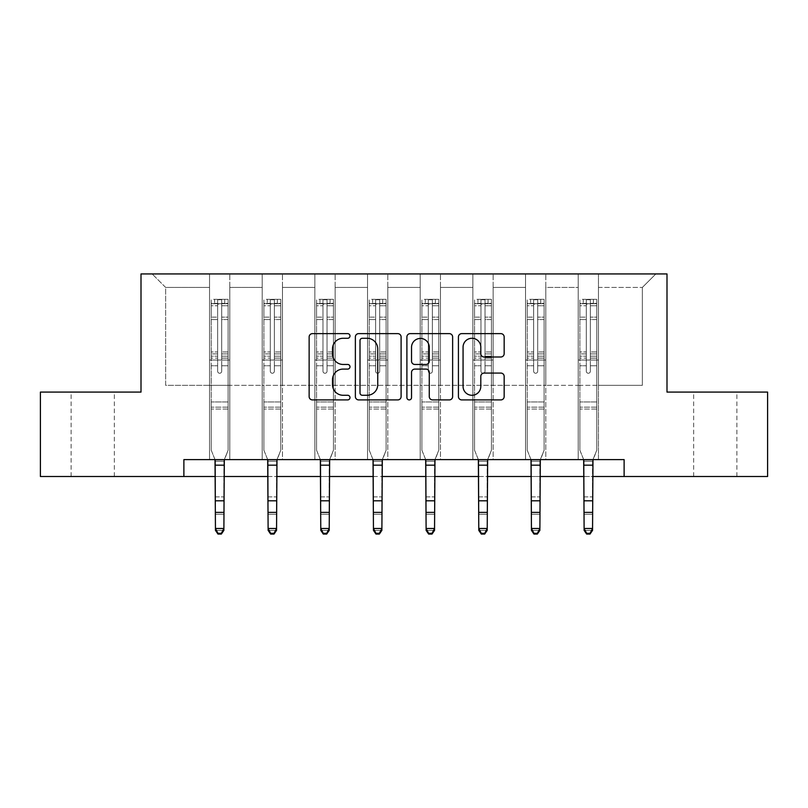 <?xml version="1.0" encoding="UTF-8"?>
<svg xmlns="http://www.w3.org/2000/svg" width="808" height="808" viewBox="0 0 808 808"><rect width="100%" height="100%" fill="white"/><g stroke="black" fill="none" stroke-linecap="round" stroke-linejoin="round"><path stroke-width="0.61" stroke-dasharray="4.04 3.03" d="M349.985 335.956A2.323 2.323 0 0 0 347.662 333.633L312.454 333.633A3.313 3.313 0 0 0 309.141 336.946L309.141 396.597A3.313 3.313 0 0 0 312.454 399.909L347.662 399.909A2.323 2.323 0 0 0 349.985 397.597A2.323 2.323 0 0 0 347.662 395.274L343.107 395.274A10.605 10.605 0 0 1 332.502 384.669L332.502 379.699A10.605 10.605 0 0 1 343.107 369.094L347.662 369.094A2.323 2.323 0 0 0 349.985 366.771A2.323 2.323 0 0 0 347.662 364.459L343.107 364.459A10.605 10.605 0 0 1 332.502 353.854L332.502 348.874A10.605 10.605 0 0 1 343.107 338.279L347.662 338.279A2.323 2.323 0 0 0 349.985 335.956M715.272 392.092L693.668 392.092L715.272 392.092M715.272 476.498L693.668 476.498L715.272 476.498M92.728 392.092L71.124 392.092L92.728 392.092M92.728 476.498L71.124 476.498L92.728 476.498M624.119 476.498L624.119 459.611L624.119 476.498L767.6 476.498L767.6 392.092L666.994 392.092L666.994 273.932L141.006 273.932L141.006 392.092L40.4 392.092L40.4 476.498L183.881 476.498L183.881 459.611L624.119 459.611L183.881 459.611L624.119 459.611L624.119 476.498L183.881 476.498L183.881 459.611L183.881 476.498M578.205 273.932L655.854 273.932L598.455 273.932L598.455 385.345L642.35 385.345L598.455 385.345L598.455 287.436L642.35 287.436L598.455 287.436L598.455 273.932L598.455 459.611L578.205 459.611L598.455 459.611L578.205 459.611L598.455 459.611L598.455 273.932L545.794 273.932L578.205 273.932L578.205 385.345L545.794 385.345L578.205 385.345L578.205 287.436L545.794 287.436L545.794 385.345L545.794 287.436L578.205 287.436L578.205 273.932L578.205 459.611L578.205 360.025L578.205 385.345L598.455 385.345L578.205 385.345L578.205 360.025L598.455 360.025L578.205 360.025L578.205 459.611L578.205 273.932M525.533 273.932L545.794 273.932L545.794 459.611L525.533 459.611L545.794 459.611L525.533 459.611L545.794 459.611L545.794 273.932L493.132 273.932L525.533 273.932L525.533 385.345L493.132 385.345L525.533 385.345L525.533 287.436L493.132 287.436L493.132 385.345L493.132 287.436L525.533 287.436L525.533 273.932L525.533 459.611L525.533 360.025L525.533 385.345L545.794 385.345L525.533 385.345L525.533 360.025L545.794 360.025L525.533 360.025L525.533 459.611L525.533 273.932M472.872 273.932L493.132 273.932L493.132 459.611L472.872 459.611L493.132 459.611L472.872 459.611L493.132 459.611L493.132 273.932L440.461 273.932L472.872 273.932L472.872 385.345L440.461 385.345L472.872 385.345L472.872 287.436L440.461 287.436L440.461 385.345L440.461 287.436L472.872 287.436L472.872 273.932L472.872 459.611L472.872 360.025L472.872 385.345L493.132 385.345L472.872 385.345L472.872 360.025L493.132 360.025L472.872 360.025L472.872 459.611L472.872 273.932M420.2 273.932L440.461 273.932L440.461 459.611L420.2 459.611L440.461 459.611L420.2 459.611L440.461 459.611L440.461 273.932L387.8 273.932L420.2 273.932L420.2 385.345L387.8 385.345L420.2 385.345L420.2 287.436L387.8 287.436L387.8 385.345L387.8 287.436L420.2 287.436L420.2 273.932L420.2 459.611L420.2 360.025L420.2 385.345L440.461 385.345L420.2 385.345L420.2 360.025L440.461 360.025L420.2 360.025L420.2 459.611L420.2 273.932M367.539 273.932L387.8 273.932L387.8 459.611L367.539 459.611L387.8 459.611L367.539 459.611L387.8 459.611L387.8 273.932L335.128 273.932L367.539 273.932L367.539 385.345L335.128 385.345L367.539 385.345L367.539 287.436L335.128 287.436L335.128 385.345L335.128 287.436L367.539 287.436L367.539 273.932L367.539 459.611L367.539 360.025L367.539 385.345L387.8 385.345L367.539 385.345L367.539 360.025L387.8 360.025L367.539 360.025L367.539 459.611L367.539 273.932M314.868 273.932L335.128 273.932L335.128 459.611L314.868 459.611L335.128 459.611L314.868 459.611L335.128 459.611L335.128 273.932L282.467 273.932L314.868 273.932L314.868 385.345L282.467 385.345L314.868 385.345L314.868 287.436L282.467 287.436L282.467 385.345L282.467 287.436L314.868 287.436L314.868 273.932L314.868 459.611L314.868 360.025L314.868 385.345L335.128 385.345L314.868 385.345L314.868 360.025L335.128 360.025L314.868 360.025L314.868 459.611L314.868 273.932M262.206 273.932L282.467 273.932L282.467 459.611L262.206 459.611L282.467 459.611L262.206 459.611L282.467 459.611L282.467 273.932L229.795 273.932L262.206 273.932L262.206 385.345L229.795 385.345L262.206 385.345L262.206 287.436L229.795 287.436L229.795 385.345L229.795 287.436L262.206 287.436L262.206 273.932L262.206 459.611L262.206 360.025L262.206 385.345L282.467 385.345L262.206 385.345L262.206 360.025L282.467 360.025L262.206 360.025L262.206 459.611L262.206 273.932M209.545 273.932L229.795 273.932L229.795 459.611L209.545 459.611L229.795 459.611L209.545 459.611L229.795 459.611L229.795 273.932L152.146 273.932L209.545 273.932L209.545 385.345L165.65 385.345L165.65 287.436L209.545 287.436L165.65 287.436L152.146 273.932L165.65 287.436L165.65 385.345L209.545 385.345L209.545 273.932L209.545 459.611L209.545 273.932M215.443 476.498L223.887 476.498M268.115 476.498L276.558 476.498M320.776 476.498L329.22 476.498M373.447 476.498L381.891 476.498M426.109 476.498L434.553 476.498M478.78 476.498L487.224 476.498M531.442 476.498L539.885 476.498M584.113 476.498L592.557 476.498M642.35 385.345L642.35 287.436L655.854 273.932L642.35 287.436L642.35 385.345M209.545 385.345L229.795 385.345L229.795 360.025L229.795 459.611L229.795 360.025L229.795 385.345L209.545 385.345L209.545 360.025L229.795 360.025L209.545 360.025L209.545 459.611L209.545 385.345M209.545 360.025L229.795 360.025L209.545 360.025M262.206 360.025L282.467 360.025L262.206 360.025M314.868 360.025L335.128 360.025L314.868 360.025M367.539 360.025L387.8 360.025L367.539 360.025M420.2 360.025L440.461 360.025L420.2 360.025M472.872 360.025L493.132 360.025L472.872 360.025M525.533 360.025L545.794 360.025L525.533 360.025M578.205 360.025L598.455 360.025L578.205 360.025M401.101 396.597L401.101 336.946A3.313 3.313 0 0 0 397.788 333.633L358.681 333.633A3.313 3.313 0 0 0 355.369 336.946L355.369 396.597A3.313 3.313 0 0 0 358.681 399.909L397.788 399.909A3.313 3.313 0 0 0 401.101 396.597M362.327 338.279A2.323 2.323 0 0 0 360.004 340.592L360.004 392.951A2.323 2.323 0 0 0 362.327 395.274L367.135 395.274A10.605 10.605 0 0 0 377.74 384.669L377.74 348.874A10.605 10.605 0 0 0 367.135 338.279L362.327 338.279M410.212 333.633L449.319 333.633A3.313 3.313 0 0 1 452.631 336.946L452.631 396.597A3.313 3.313 0 0 1 449.319 399.909L432.583 399.909A3.313 3.313 0 0 1 429.27 396.597L429.27 372.407A3.313 3.313 0 0 0 425.957 369.094L414.858 369.094A3.313 3.313 0 0 0 411.535 372.407L411.535 397.597A2.323 2.323 0 0 1 409.222 399.909A2.323 2.323 0 0 1 406.899 397.597L406.899 336.946A3.313 3.313 0 0 1 410.212 333.633M429.27 347.309A8.868 8.868 0 0 0 420.402 338.441A8.868 8.868 0 0 0 411.535 347.309L411.535 361.136A3.313 3.313 0 0 0 414.858 364.459L425.957 364.459A3.313 3.313 0 0 0 429.27 361.136L429.27 347.309M484.113 356.995L500.849 356.995A3.313 3.313 0 0 0 504.162 353.682L504.162 336.946A3.313 3.313 0 0 0 500.849 333.633L461.742 333.633A3.313 3.313 0 0 0 458.429 336.946L458.429 396.597A3.313 3.313 0 0 0 461.742 399.909L500.849 399.909A3.313 3.313 0 0 0 504.162 396.597L504.162 376.387A3.313 3.313 0 0 0 500.849 373.074L484.113 373.074A3.313 3.313 0 0 0 480.8 376.387L480.8 386.406A8.868 8.868 0 0 1 471.933 395.274A8.868 8.868 0 0 1 463.065 386.406L463.065 347.137A8.868 8.868 0 0 1 471.933 338.279A8.868 8.868 0 0 1 480.8 347.137L480.8 353.682A3.313 3.313 0 0 0 484.113 356.995M217.645 371.226A2.03 2.03 0 0 0 219.665 373.256A2.03 2.03 0 0 1 217.645 371.226L217.645 365.751L217.645 371.226A2.03 2.03 0 0 0 219.665 373.256A2.03 2.03 0 0 0 221.695 371.226A2.03 2.03 0 0 1 219.665 373.256A2.03 2.03 0 0 0 221.695 371.226L221.695 365.751L221.695 371.226A2.03 2.03 0 0 1 219.665 373.256A2.03 2.03 0 0 1 217.645 371.226L217.645 356.197L217.645 371.226M217.978 534.068L217.978 533.32L221.352 533.32L221.352 534.068L217.978 534.068L215.443 530.351L223.887 530.351L223.887 460.671L223.887 528.472L215.443 528.472L215.443 530.351L215.443 460.671L211.231 450.228L211.231 365.751L211.231 401.95L211.231 365.751L217.645 365.751L211.231 365.751L217.645 365.751L211.231 365.751L211.231 353.884L217.645 353.884L217.645 365.751L217.645 353.884L211.231 353.884L211.231 351.975L217.645 351.975L211.231 351.975L211.231 319.564L217.645 319.564L211.231 319.564L211.231 305.767L217.645 305.767L211.231 305.767L211.231 303.717L211.231 365.751L211.231 358.116L217.645 358.116L211.231 358.116L211.231 356.197L217.645 356.197L211.231 356.197L211.231 317.15L217.645 317.15L217.645 356.197L217.645 317.15L211.231 317.15L211.231 303.364L217.645 303.364L217.645 317.15L217.645 299.738L217.645 304.596L217.645 299.738L221.695 299.738L221.695 304.596C220.342 303.424 218.998 303.424 217.645 304.596L217.645 353.884L217.645 304.596C218.988 303.424 220.342 303.424 221.695 304.596L221.695 356.197L221.695 299.738L217.645 299.738L217.645 303.364L211.231 303.364L211.231 299.324L214.605 299.324L214.605 303.707L211.231 303.717L211.231 299.324L211.231 303.717L224.735 303.707L214.605 303.707L214.605 299.324L228.028 299.324L224.735 299.324L224.735 303.707L228.108 303.717L228.108 299.324L211.231 299.324L211.231 450.228L211.231 401.95L211.231 450.228L215.019 459.611M224.321 459.611L228.108 450.228L228.108 365.751L221.695 365.751L228.108 365.751L221.695 365.751L228.108 365.751L228.108 358.116L221.695 358.116L228.108 358.116L228.108 356.197L221.695 356.197L228.108 356.197L228.108 317.15L221.695 317.15L228.108 317.15L228.108 303.364L221.695 303.364L228.108 303.364L228.108 299.324L228.108 365.751L228.108 353.884L221.695 353.884L228.108 353.884L228.108 351.975L221.695 351.975L228.108 351.975L228.108 319.564L221.695 319.564L221.695 371.226L221.695 319.564L228.108 319.564L228.108 305.767L221.695 305.767L221.695 319.564L221.695 305.767L228.108 305.767L228.108 303.717L211.312 303.707L228.028 303.707L224.735 303.707L224.735 299.324L228.108 299.324L228.108 450.228L224.291 459.681L228.108 450.228L228.108 409.04L211.231 409.04L228.108 409.04L228.108 401.95L211.231 401.95L228.108 401.95L228.108 365.751L228.108 450.228L223.887 461.247L215.443 461.247L215.443 460.671L215.443 528.472L217.978 533.32M215.049 459.681L215.443 460.671L215.049 459.681L224.291 459.681M221.352 534.068L223.887 530.351L223.887 528.472L221.352 533.32M223.887 530.351L223.887 461.247L215.443 461.247L215.443 496.89L223.887 496.89L215.443 496.89L215.443 514.262L223.887 514.262L215.443 514.262L215.443 530.351L223.887 530.351M270.306 371.226A2.03 2.03 0 0 0 272.336 373.256A2.03 2.03 0 0 1 270.306 371.226L270.306 365.751L270.306 371.226A2.03 2.03 0 0 0 272.336 373.256A2.03 2.03 0 0 0 274.356 371.226A2.03 2.03 0 0 1 272.336 373.256A2.03 2.03 0 0 0 274.356 371.226L274.356 365.751L274.356 371.226A2.03 2.03 0 0 1 272.336 373.256A2.03 2.03 0 0 1 270.306 371.226L270.306 356.197L270.306 371.226M270.65 534.068L270.65 533.32L274.023 533.32L274.023 534.068L270.65 534.068L268.115 530.351L276.558 530.351L276.558 460.671L276.558 528.472L268.115 528.472L268.115 530.351L268.115 460.671L263.893 450.228L263.893 365.751L263.893 401.95L263.893 365.751L270.306 365.751L263.893 365.751L270.306 365.751L263.893 365.751L263.893 353.884L270.306 353.884L270.306 365.751L270.306 353.884L263.893 353.884L263.893 351.975L270.306 351.975L263.893 351.975L263.893 319.564L270.306 319.564L263.893 319.564L263.893 305.767L270.306 305.767L263.893 305.767L263.893 303.717L263.893 365.751L263.893 358.116L270.306 358.116L263.893 358.116L263.893 356.197L270.306 356.197L263.893 356.197L263.893 317.15L270.306 317.15L270.306 356.197L270.306 317.15L263.893 317.15L263.893 303.364L270.306 303.364L270.306 317.15L270.306 299.738L270.306 304.596L270.306 299.738L274.356 299.738L274.356 304.596C273.013 303.424 271.66 303.424 270.306 304.596L270.306 353.884L270.306 304.596C271.66 303.424 273.003 303.424 274.356 304.596L274.356 356.197L274.356 299.738L270.306 299.738L270.306 303.364L263.893 303.364L263.893 299.324L267.266 299.324L267.266 303.707L263.893 303.717L263.893 299.324L263.893 303.717L277.397 303.707L267.266 303.707L267.266 299.324L280.689 299.324L277.397 299.324L277.397 303.707L280.77 303.717L280.77 299.324L263.893 299.324L263.893 450.228L263.893 401.95L263.893 450.228L267.69 459.611M276.982 459.611L280.77 450.228L280.77 365.751L274.356 365.751L280.77 365.751L274.356 365.751L280.77 365.751L280.77 358.116L274.356 358.116L280.77 358.116L280.77 356.197L274.356 356.197L280.77 356.197L280.77 317.15L274.356 317.15L280.77 317.15L280.77 303.364L274.356 303.364L280.77 303.364L280.77 299.324L280.77 365.751L280.77 353.884L274.356 353.884L280.77 353.884L280.77 351.975L274.356 351.975L280.77 351.975L280.77 319.564L274.356 319.564L274.356 371.226L274.356 319.564L280.77 319.564L280.77 305.767L274.356 305.767L274.356 319.564L274.356 305.767L280.77 305.767L280.77 303.717L263.974 303.707L280.689 303.707L277.397 303.707L277.397 299.324L280.77 299.324L280.77 450.228L276.952 459.681L280.77 450.228L280.77 409.04L263.893 409.04L280.77 409.04L280.77 401.95L263.893 401.95L280.77 401.95L280.77 365.751L280.77 450.228L276.558 461.247L268.115 461.247L268.115 460.671L268.115 528.472L270.65 533.32M267.711 459.681L268.115 460.671L267.711 459.681L276.952 459.681M274.023 534.068L276.558 530.351L276.558 528.472L274.023 533.32M322.978 371.226A2.03 2.03 0 0 0 324.998 373.256A2.03 2.03 0 0 1 322.978 371.226L322.978 365.751L322.978 371.226A2.03 2.03 0 0 0 324.998 373.256A2.03 2.03 0 0 0 327.028 371.226A2.03 2.03 0 0 1 324.998 373.256A2.03 2.03 0 0 0 327.028 371.226L327.028 365.751L327.028 371.226A2.03 2.03 0 0 1 324.998 373.256A2.03 2.03 0 0 1 322.978 371.226L322.978 356.197L322.978 371.226M323.311 534.068L323.311 533.32L326.685 533.32L326.685 534.068L323.311 534.068L320.776 530.351L329.22 530.351L329.22 460.671L329.22 528.472L320.776 528.472L320.776 530.351L320.776 460.671L316.564 450.228L316.564 365.751L316.564 401.95L316.564 365.751L322.978 365.751L316.564 365.751L322.978 365.751L316.564 365.751L316.564 353.884L322.978 353.884L322.978 365.751L322.978 353.884L316.564 353.884L316.564 351.975L322.978 351.975L316.564 351.975L316.564 319.564L322.978 319.564L316.564 319.564L316.564 305.767L322.978 305.767L316.564 305.767L316.564 303.717L316.564 365.751L316.564 358.116L322.978 358.116L316.564 358.116L316.564 356.197L322.978 356.197L316.564 356.197L316.564 317.15L322.978 317.15L322.978 356.197L322.978 317.15L316.564 317.15L316.564 303.364L322.978 303.364L322.978 317.15L322.978 299.738L322.978 304.596L322.978 299.738L327.028 299.738L327.028 304.596C325.674 303.424 324.331 303.424 322.978 304.596L322.978 353.884L322.978 304.596C324.321 303.424 325.674 303.424 327.028 304.596L327.028 356.197L327.028 299.738L322.978 299.738L322.978 303.364L316.564 303.364L316.564 299.324L319.938 299.324L319.938 303.707L316.564 303.717L316.564 299.324L316.564 303.717L330.068 303.707L319.938 303.707L319.938 299.324L333.361 299.324L330.068 299.324L330.068 303.707L333.441 303.717L333.441 299.324L316.564 299.324L316.564 450.228L316.564 401.95L316.564 450.228L320.352 459.611M329.644 459.611L333.441 450.228L333.441 365.751L327.028 365.751L333.441 365.751L327.028 365.751L333.441 365.751L333.441 358.116L327.028 358.116L333.441 358.116L333.441 356.197L327.028 356.197L333.441 356.197L333.441 317.15L327.028 317.15L333.441 317.15L333.441 303.364L327.028 303.364L333.441 303.364L333.441 299.324L333.441 365.751L333.441 353.884L327.028 353.884L333.441 353.884L333.441 351.975L327.028 351.975L333.441 351.975L333.441 319.564L327.028 319.564L327.028 371.226L327.028 319.564L333.441 319.564L333.441 305.767L327.028 305.767L327.028 319.564L327.028 305.767L333.441 305.767L333.441 303.717L316.645 303.707L333.361 303.707L330.068 303.707L330.068 299.324L333.441 299.324L333.441 450.228L329.624 459.681L333.441 450.228L333.441 409.04L316.564 409.04L333.441 409.04L333.441 401.95L316.564 401.95L333.441 401.95L333.441 365.751L333.441 450.228L329.22 461.247L320.776 461.247L320.776 460.671L320.776 528.472L323.311 533.32M320.382 459.681L320.776 460.671L320.382 459.681L329.624 459.681M326.685 534.068L329.22 530.351L329.22 528.472L326.685 533.32M276.558 530.351L276.558 461.247L268.115 461.247L268.115 496.89L276.558 496.89L268.115 496.89L268.115 514.262L276.558 514.262L268.115 514.262L268.115 530.351L276.558 530.351M329.22 530.351L329.22 461.247L320.776 461.247L320.776 496.89L329.22 496.89L320.776 496.89L320.776 514.262L329.22 514.262L320.776 514.262L320.776 530.351L329.22 530.351M375.639 371.226A2.03 2.03 0 0 0 377.669 373.256A2.03 2.03 0 0 1 375.639 371.226L375.639 365.751L375.639 371.226A2.03 2.03 0 0 0 377.669 373.256A2.03 2.03 0 0 0 379.689 371.226A2.03 2.03 0 0 1 377.669 373.256A2.03 2.03 0 0 0 379.689 371.226L379.689 365.751L379.689 371.226A2.03 2.03 0 0 1 377.669 373.256A2.03 2.03 0 0 1 375.639 371.226L375.639 356.197L375.639 371.226M375.983 534.068L375.983 533.32L379.356 533.32L379.356 534.068L375.983 534.068L373.447 530.351L381.891 530.351L381.891 460.671L381.891 528.472L373.447 528.472L373.447 530.351L373.447 460.671L369.226 450.228L369.226 365.751L369.226 401.95L369.226 365.751L375.639 365.751L369.226 365.751L375.639 365.751L369.226 365.751L369.226 353.884L375.639 353.884L375.639 365.751L375.639 353.884L369.226 353.884L369.226 351.975L375.639 351.975L369.226 351.975L369.226 319.564L375.639 319.564L369.226 319.564L369.226 305.767L375.639 305.767L369.226 305.767L369.226 303.717L369.226 365.751L369.226 358.116L375.639 358.116L369.226 358.116L369.226 356.197L375.639 356.197L369.226 356.197L369.226 317.15L375.639 317.15L375.639 356.197L375.639 317.15L369.226 317.15L369.226 303.364L375.639 303.364L375.639 317.15L375.639 299.738L375.639 304.596L375.639 299.738L379.689 299.738L379.689 304.596C378.346 303.424 376.993 303.424 375.639 304.596L375.639 353.884L375.639 304.596C376.993 303.424 378.336 303.424 379.689 304.596L379.689 356.197L379.689 299.738L375.639 299.738L375.639 303.364L369.226 303.364L369.226 299.324L372.599 299.324L372.599 303.707L369.226 303.717L369.226 299.324L369.226 303.717L382.729 303.707L372.599 303.707L372.599 299.324L386.022 299.324L382.729 299.324L382.729 303.707L386.103 303.717L386.103 299.324L369.226 299.324L369.226 450.228L369.226 401.95L369.226 450.228L373.023 459.611M382.315 459.611L386.103 450.228L386.103 365.751L379.689 365.751L386.103 365.751L379.689 365.751L386.103 365.751L386.103 358.116L379.689 358.116L386.103 358.116L386.103 356.197L379.689 356.197L386.103 356.197L386.103 317.15L379.689 317.15L386.103 317.15L386.103 303.364L379.689 303.364L386.103 303.364L386.103 299.324L386.103 365.751L386.103 353.884L379.689 353.884L386.103 353.884L386.103 351.975L379.689 351.975L386.103 351.975L386.103 319.564L379.689 319.564L379.689 371.226L379.689 319.564L386.103 319.564L386.103 305.767L379.689 305.767L379.689 319.564L379.689 305.767L386.103 305.767L386.103 303.717L369.306 303.707L386.022 303.707L382.729 303.707L382.729 299.324L386.103 299.324L386.103 450.228L382.285 459.681L386.103 450.228L386.103 409.04L369.226 409.04L386.103 409.04L386.103 401.95L369.226 401.95L386.103 401.95L386.103 365.751L386.103 450.228L381.891 461.247L373.447 461.247L373.447 460.671L373.447 528.472L375.983 533.32M373.044 459.681L373.447 460.671L373.044 459.681L382.285 459.681M379.356 534.068L381.891 530.351L381.891 528.472L379.356 533.32M428.311 371.226A2.03 2.03 0 0 0 430.331 373.256A2.03 2.03 0 0 1 428.311 371.226L428.311 365.751L428.311 371.226A2.03 2.03 0 0 0 430.331 373.256A2.03 2.03 0 0 0 432.361 371.226A2.03 2.03 0 0 1 430.331 373.256A2.03 2.03 0 0 0 432.361 371.226L432.361 365.751L432.361 371.226A2.03 2.03 0 0 1 430.331 373.256A2.03 2.03 0 0 1 428.311 371.226L428.311 356.197L428.311 371.226M428.644 534.068L428.644 533.32L432.017 533.32L432.017 534.068L428.644 534.068L426.109 530.351L434.553 530.351L434.553 460.671L434.553 528.472L426.109 528.472L426.109 530.351L426.109 460.671L421.897 450.228L421.897 365.751L421.897 401.95L421.897 365.751L428.311 365.751L421.897 365.751L428.311 365.751L421.897 365.751L421.897 353.884L428.311 353.884L428.311 365.751L428.311 353.884L421.897 353.884L421.897 351.975L428.311 351.975L421.897 351.975L421.897 319.564L428.311 319.564L421.897 319.564L421.897 305.767L428.311 305.767L421.897 305.767L421.897 303.717L421.897 365.751L421.897 358.116L428.311 358.116L421.897 358.116L421.897 356.197L428.311 356.197L421.897 356.197L421.897 317.15L428.311 317.15L428.311 356.197L428.311 317.15L421.897 317.15L421.897 303.364L428.311 303.364L428.311 317.15L428.311 299.738L428.311 304.596L428.311 299.738L432.361 299.738L432.361 304.596C431.007 303.424 429.664 303.424 428.311 304.596L428.311 353.884L428.311 304.596C429.654 303.424 431.007 303.424 432.361 304.596L432.361 356.197L432.361 299.738L428.311 299.738L428.311 303.364L421.897 303.364L421.897 299.324L425.271 299.324L425.271 303.707L421.897 303.717L421.897 299.324L421.897 303.717L435.401 303.707L425.271 303.707L425.271 299.324L438.694 299.324L435.401 299.324L435.401 303.707L438.774 303.717L438.774 299.324L421.897 299.324L421.897 450.228L421.897 401.95L421.897 450.228L425.685 459.611M434.977 459.611L438.774 450.228L438.774 365.751L432.361 365.751L438.774 365.751L432.361 365.751L438.774 365.751L438.774 358.116L432.361 358.116L438.774 358.116L438.774 356.197L432.361 356.197L438.774 356.197L438.774 317.15L432.361 317.15L438.774 317.15L438.774 303.364L432.361 303.364L438.774 303.364L438.774 299.324L438.774 365.751L438.774 353.884L432.361 353.884L438.774 353.884L438.774 351.975L432.361 351.975L438.774 351.975L438.774 319.564L432.361 319.564L432.361 371.226L432.361 319.564L438.774 319.564L438.774 305.767L432.361 305.767L432.361 319.564L432.361 305.767L438.774 305.767L438.774 303.717L421.978 303.707L438.694 303.707L435.401 303.707L435.401 299.324L438.774 299.324L438.774 450.228L434.957 459.681L438.774 450.228L438.774 409.04L421.897 409.04L438.774 409.04L438.774 401.95L421.897 401.95L438.774 401.95L438.774 365.751L438.774 450.228L434.553 461.247L426.109 461.247L426.109 460.671L426.109 528.472L428.644 533.32M425.715 459.681L426.109 460.671L425.715 459.681L434.957 459.681M432.017 534.068L434.553 530.351L434.553 528.472L432.017 533.32M480.972 371.226A2.03 2.03 0 0 0 483.002 373.256A2.03 2.03 0 0 1 480.972 371.226L480.972 365.751L480.972 371.226A2.03 2.03 0 0 0 483.002 373.256A2.03 2.03 0 0 0 485.022 371.226A2.03 2.03 0 0 1 483.002 373.256A2.03 2.03 0 0 0 485.022 371.226L485.022 365.751L485.022 371.226A2.03 2.03 0 0 1 483.002 373.256A2.03 2.03 0 0 1 480.972 371.226L480.972 356.197L480.972 371.226M481.316 534.068L481.316 533.32L484.689 533.32L484.689 534.068L481.316 534.068L478.78 530.351L487.224 530.351L487.224 460.671L487.224 528.472L478.78 528.472L478.78 530.351L478.78 460.671L474.559 450.228L474.559 365.751L474.559 401.95L474.559 365.751L480.972 365.751L474.559 365.751L480.972 365.751L474.559 365.751L474.559 353.884L480.972 353.884L480.972 365.751L480.972 353.884L474.559 353.884L474.559 351.975L480.972 351.975L474.559 351.975L474.559 319.564L480.972 319.564L474.559 319.564L474.559 305.767L480.972 305.767L474.559 305.767L474.559 303.717L474.559 365.751L474.559 358.116L480.972 358.116L474.559 358.116L474.559 356.197L480.972 356.197L474.559 356.197L474.559 317.15L480.972 317.15L480.972 356.197L480.972 317.15L474.559 317.15L474.559 303.364L480.972 303.364L480.972 317.15L480.972 299.738L480.972 304.596L480.972 299.738L485.022 299.738L485.022 304.596C483.679 303.424 482.326 303.424 480.972 304.596L480.972 353.884L480.972 304.596C482.326 303.424 483.669 303.424 485.022 304.596L485.022 356.197L485.022 299.738L480.972 299.738L480.972 303.364L474.559 303.364L474.559 299.324L477.932 299.324L477.932 303.707L474.559 303.717L474.559 299.324L474.559 303.717L488.062 303.707L477.932 303.707L477.932 299.324L491.355 299.324L488.062 299.324L488.062 303.707L491.436 303.717L491.436 299.324L474.559 299.324L474.559 450.228L474.559 401.95L474.559 450.228L478.356 459.611M487.648 459.611L491.436 450.228L491.436 365.751L485.022 365.751L491.436 365.751L485.022 365.751L491.436 365.751L491.436 358.116L485.022 358.116L491.436 358.116L491.436 356.197L485.022 356.197L491.436 356.197L491.436 317.15L485.022 317.15L491.436 317.15L491.436 303.364L485.022 303.364L491.436 303.364L491.436 299.324L491.436 365.751L491.436 353.884L485.022 353.884L491.436 353.884L491.436 351.975L485.022 351.975L491.436 351.975L491.436 319.564L485.022 319.564L485.022 371.226L485.022 319.564L491.436 319.564L491.436 305.767L485.022 305.767L485.022 319.564L485.022 305.767L491.436 305.767L491.436 303.717L474.639 303.707L491.355 303.707L488.062 303.707L488.062 299.324L491.436 299.324L491.436 450.228L487.618 459.681L491.436 450.228L491.436 409.04L474.559 409.04L491.436 409.04L491.436 401.95L474.559 401.95L491.436 401.95L491.436 365.751L491.436 450.228L487.224 461.247L478.78 461.247L478.78 460.671L478.78 528.472L481.316 533.32M478.376 459.681L478.78 460.671L478.376 459.681L487.618 459.681M484.689 534.068L487.224 530.351L487.224 528.472L484.689 533.32M381.891 530.351L381.891 461.247L373.447 461.247L373.447 496.89L381.891 496.89L373.447 496.89L373.447 514.262L381.891 514.262L373.447 514.262L373.447 530.351L381.891 530.351M434.553 530.351L434.553 461.247L426.109 461.247L426.109 496.89L434.553 496.89L426.109 496.89L426.109 514.262L434.553 514.262L426.109 514.262L426.109 530.351L434.553 530.351M487.224 530.351L487.224 461.247L478.78 461.247L478.78 496.89L487.224 496.89L478.78 496.89L478.78 514.262L487.224 514.262L478.78 514.262L478.78 530.351L487.224 530.351M533.644 371.226A2.03 2.03 0 0 0 535.664 373.256A2.03 2.03 0 0 1 533.644 371.226L533.644 365.751L533.644 371.226A2.03 2.03 0 0 0 535.664 373.256A2.03 2.03 0 0 0 537.694 371.226A2.03 2.03 0 0 1 535.664 373.256A2.03 2.03 0 0 0 537.694 371.226L537.694 365.751L537.694 371.226A2.03 2.03 0 0 1 535.664 373.256A2.03 2.03 0 0 1 533.644 371.226L533.644 356.197L533.644 371.226M533.977 534.068L533.977 533.32L537.35 533.32L537.35 534.068L533.977 534.068L531.442 530.351L539.885 530.351L539.885 460.671L539.885 528.472L531.442 528.472L531.442 530.351L531.442 460.671L527.23 450.228L527.23 365.751L527.23 401.95L527.23 365.751L533.644 365.751L527.23 365.751L533.644 365.751L527.23 365.751L527.23 353.884L533.644 353.884L533.644 365.751L533.644 353.884L527.23 353.884L527.23 351.975L533.644 351.975L527.23 351.975L527.23 319.564L533.644 319.564L527.23 319.564L527.23 305.767L533.644 305.767L527.23 305.767L527.23 303.717L527.23 365.751L527.23 358.116L533.644 358.116L527.23 358.116L527.23 356.197L533.644 356.197L527.23 356.197L527.23 317.15L533.644 317.15L533.644 356.197L533.644 317.15L527.23 317.15L527.23 303.364L533.644 303.364L533.644 317.15L533.644 299.738L533.644 304.596L533.644 299.738L537.694 299.738L537.694 304.596C536.34 303.424 534.997 303.424 533.644 304.596L533.644 353.884L533.644 304.596C534.987 303.424 536.34 303.424 537.694 304.596L537.694 356.197L537.694 299.738L533.644 299.738L533.644 303.364L527.23 303.364L527.23 299.324L530.604 299.324L530.604 303.707L527.23 303.717L527.23 299.324L527.23 303.717L540.734 303.707L530.604 303.707L530.604 299.324L544.026 299.324L540.734 299.324L540.734 303.707L544.107 303.717L544.107 299.324L527.23 299.324L527.23 450.228L527.23 401.95L527.23 450.228L531.018 459.611M540.31 459.611L544.107 450.228L544.107 365.751L537.694 365.751L544.107 365.751L537.694 365.751L544.107 365.751L544.107 358.116L537.694 358.116L544.107 358.116L544.107 356.197L537.694 356.197L544.107 356.197L544.107 317.15L537.694 317.15L544.107 317.15L544.107 303.364L537.694 303.364L544.107 303.364L544.107 299.324L544.107 365.751L544.107 353.884L537.694 353.884L544.107 353.884L544.107 351.975L537.694 351.975L544.107 351.975L544.107 319.564L537.694 319.564L537.694 371.226L537.694 319.564L544.107 319.564L544.107 305.767L537.694 305.767L537.694 319.564L537.694 305.767L544.107 305.767L544.107 303.717L527.311 303.707L544.026 303.707L540.734 303.707L540.734 299.324L544.107 299.324L544.107 450.228L540.289 459.681L544.107 450.228L544.107 409.04L527.23 409.04L544.107 409.04L544.107 401.95L527.23 401.95L544.107 401.95L544.107 365.751L544.107 450.228L539.885 461.247L531.442 461.247L531.442 460.671L531.442 528.472L533.977 533.32M531.048 459.681L531.442 460.671L531.048 459.681L540.289 459.681M537.35 534.068L539.885 530.351L539.885 528.472L537.35 533.32M539.885 530.351L539.885 461.247L531.442 461.247L531.442 496.89L539.885 496.89L531.442 496.89L531.442 514.262L539.885 514.262L531.442 514.262L531.442 530.351L539.885 530.351M586.305 371.226A2.03 2.03 0 0 0 588.335 373.256A2.03 2.03 0 0 1 586.305 371.226L586.305 365.751L586.305 371.226A2.03 2.03 0 0 0 588.335 373.256A2.03 2.03 0 0 0 590.355 371.226A2.03 2.03 0 0 1 588.335 373.256A2.03 2.03 0 0 0 590.355 371.226L590.355 365.751L590.355 371.226A2.03 2.03 0 0 1 588.335 373.256A2.03 2.03 0 0 1 586.305 371.226L586.305 356.197L586.305 371.226M586.648 534.068L586.648 533.32L590.022 533.32L590.022 534.068L586.648 534.068L584.113 530.351L592.557 530.351L592.557 460.671L592.557 528.472L584.113 528.472L584.113 530.351L584.113 460.671L579.891 450.228L579.891 365.751L579.891 401.95L579.891 365.751L586.305 365.751L579.891 365.751L586.305 365.751L579.891 365.751L579.891 353.884L586.305 353.884L586.305 365.751L586.305 353.884L579.891 353.884L579.891 351.975L586.305 351.975L579.891 351.975L579.891 319.564L586.305 319.564L579.891 319.564L579.891 305.767L586.305 305.767L579.891 305.767L579.891 303.717L579.891 365.751L579.891 358.116L586.305 358.116L579.891 358.116L579.891 356.197L586.305 356.197L579.891 356.197L579.891 317.15L586.305 317.15L586.305 356.197L586.305 317.15L579.891 317.15L579.891 303.364L586.305 303.364L586.305 317.15L586.305 299.738L586.305 304.596L586.305 299.738L590.355 299.738L590.355 304.596C589.012 303.424 587.658 303.424 586.305 304.596L586.305 353.884L586.305 304.596C587.658 303.424 589.002 303.424 590.355 304.596L590.355 356.197L590.355 299.738L586.305 299.738L586.305 303.364L579.891 303.364L579.891 299.324L583.265 299.324L583.265 303.707L579.891 303.717L579.891 299.324L579.891 303.717L593.395 303.707L583.265 303.707L583.265 299.324L596.688 299.324L593.395 299.324L593.395 303.707L596.769 303.717L596.769 299.324L579.891 299.324L579.891 450.228L579.891 401.95L579.891 450.228L583.679 459.611M592.981 459.611L596.769 450.228L596.769 365.751L590.355 365.751L596.769 365.751L590.355 365.751L596.769 365.751L596.769 358.116L590.355 358.116L596.769 358.116L596.769 356.197L590.355 356.197L596.769 356.197L596.769 317.15L590.355 317.15L596.769 317.15L596.769 303.364L590.355 303.364L596.769 303.364L596.769 299.324L596.769 365.751L596.769 353.884L590.355 353.884L596.769 353.884L596.769 351.975L590.355 351.975L596.769 351.975L596.769 319.564L590.355 319.564L590.355 371.226L590.355 319.564L596.769 319.564L596.769 305.767L590.355 305.767L590.355 319.564L590.355 305.767L596.769 305.767L596.769 303.717L579.972 303.707L596.688 303.707L593.395 303.707L593.395 299.324L596.769 299.324L596.769 450.228L592.951 459.681L596.769 450.228L596.769 409.04L579.891 409.04L596.769 409.04L596.769 401.95L579.891 401.95L596.769 401.95L596.769 365.751L596.769 450.228L592.557 461.247L584.113 461.247L584.113 460.671L584.113 528.472L586.648 533.32M583.709 459.681L584.113 460.671L583.709 459.681L592.951 459.681M590.022 534.068L592.557 530.351L592.557 528.472L590.022 533.32M592.557 530.351L592.557 461.247L584.113 461.247L584.113 496.89L592.557 496.89L584.113 496.89L584.113 514.262L592.557 514.262L584.113 514.262L584.113 530.351L592.557 530.351M228.108 407.141L211.231 407.141L228.108 407.141M215.443 500.798L223.887 500.798M215.443 512.383L223.887 512.383M215.443 465.166L223.887 465.166M280.77 407.141L263.893 407.141L280.77 407.141M268.115 500.798L276.558 500.798M268.115 512.383L276.558 512.383M268.115 465.166L276.558 465.166M333.441 407.141L316.564 407.141L333.441 407.141M320.776 500.798L329.22 500.798M320.776 512.383L329.22 512.383M320.776 465.166L329.22 465.166M386.103 407.141L369.226 407.141L386.103 407.141M373.447 500.798L381.891 500.798M373.447 512.383L381.891 512.383M373.447 465.166L381.891 465.166M438.774 407.141L421.897 407.141L438.774 407.141M426.109 500.798L434.553 500.798M426.109 512.383L434.553 512.383M426.109 465.166L434.553 465.166M491.436 407.141L474.559 407.141L491.436 407.141M478.78 500.798L487.224 500.798M478.78 512.383L487.224 512.383M478.78 465.166L487.224 465.166M544.107 407.141L527.23 407.141L544.107 407.141M531.442 500.798L539.885 500.798M531.442 512.383L539.885 512.383M531.442 465.166L539.885 465.166M596.769 407.141L579.891 407.141L596.769 407.141M584.113 500.798L592.557 500.798M584.113 512.383L592.557 512.383M584.113 465.166L592.557 465.166M693.668 476.498L693.668 392.092M71.124 476.498L71.124 392.092M114.332 476.498L114.332 392.092M736.876 476.498L736.876 392.092"/><path stroke-width="1.21" d="M349.985 335.956A2.323 2.323 0 0 0 347.662 333.633L312.454 333.633A3.313 3.313 0 0 0 309.141 336.946L309.141 396.597A3.313 3.313 0 0 0 312.454 399.909L347.662 399.909A2.323 2.323 0 0 0 349.985 397.597A2.323 2.323 0 0 0 347.662 395.274L343.107 395.274A10.605 10.605 0 0 1 332.502 384.669L332.502 379.699A10.605 10.605 0 0 1 343.107 369.094L347.662 369.094A2.323 2.323 0 0 0 349.985 366.771A2.323 2.323 0 0 0 347.662 364.459L343.107 364.459A10.605 10.605 0 0 1 332.502 353.854L332.502 348.874A10.605 10.605 0 0 1 343.107 338.279L347.662 338.279A2.323 2.323 0 0 0 349.985 335.956M500.849 356.995A3.313 3.313 0 0 0 504.162 353.682L504.162 336.946A3.313 3.313 0 0 0 500.849 333.633L461.742 333.633A3.313 3.313 0 0 0 458.429 336.946L458.429 396.597A3.313 3.313 0 0 0 461.742 399.909L500.849 399.909A3.313 3.313 0 0 0 504.162 396.597L504.162 376.387A3.313 3.313 0 0 0 500.849 373.074L484.113 373.074A3.313 3.313 0 0 0 480.8 376.387L480.8 386.406A8.868 8.868 0 0 1 471.933 395.274A8.868 8.868 0 0 1 463.065 386.406L463.065 347.137A8.868 8.868 0 0 1 471.933 338.279A8.868 8.868 0 0 1 480.8 347.137L480.8 353.682A3.313 3.313 0 0 0 484.113 356.995L500.849 356.995M183.881 476.498L40.4 476.498L40.4 392.092L141.006 392.092L141.006 273.932L666.994 273.932L666.994 392.092L767.6 392.092L767.6 476.498L624.119 476.498L624.119 459.611L183.881 459.611L183.881 476.498L215.443 476.498M401.101 336.946A3.313 3.313 0 0 0 397.788 333.633L358.681 333.633A3.313 3.313 0 0 0 355.369 336.946L355.369 396.597A3.313 3.313 0 0 0 358.681 399.909L397.788 399.909A3.313 3.313 0 0 0 401.101 396.597L401.101 336.946M410.212 333.633L449.319 333.633A3.313 3.313 0 0 1 452.631 336.946L452.631 396.597A3.313 3.313 0 0 1 449.319 399.909L432.583 399.909A3.313 3.313 0 0 1 429.27 396.597L429.27 372.407A3.313 3.313 0 0 0 425.957 369.094L414.858 369.094A3.313 3.313 0 0 0 411.535 372.407L411.535 397.597A2.323 2.323 0 0 1 409.222 399.909A2.323 2.323 0 0 1 406.899 397.597L406.899 336.946A3.313 3.313 0 0 1 410.212 333.633M223.887 476.498L268.115 476.498M276.558 476.498L320.776 476.498M329.22 476.498L373.447 476.498M381.891 476.498L426.109 476.498M434.553 476.498L478.78 476.498M487.224 476.498L531.442 476.498M539.885 476.498L584.113 476.498M592.557 476.498L624.119 476.498M362.327 338.279A2.323 2.323 0 0 0 360.004 340.592L360.004 392.951A2.323 2.323 0 0 0 362.327 395.274L367.135 395.274A10.605 10.605 0 0 0 377.74 384.669L377.74 348.874A10.605 10.605 0 0 0 367.135 338.279L362.327 338.279M429.27 347.309A8.868 8.868 0 0 0 420.402 338.441A8.868 8.868 0 0 0 411.535 347.309L411.535 361.136A3.313 3.313 0 0 0 414.858 364.459L425.957 364.459A3.313 3.313 0 0 0 429.27 361.136L429.27 347.309M215.019 459.611L215.443 528.472L223.887 528.472L223.887 530.351L221.352 534.068L221.352 533.32L217.978 533.32L217.978 534.068L221.352 534.068M221.352 533.32L223.887 528.472L224.321 459.611M217.978 534.068L215.443 530.351L215.443 528.472L217.978 533.32M267.69 459.611L268.115 528.472L276.558 528.472L276.558 530.351L274.023 534.068L274.023 533.32L270.65 533.32L270.65 534.068L274.023 534.068M274.023 533.32L276.558 528.472L276.982 459.611M270.65 534.068L268.115 530.351L268.115 528.472L270.65 533.32M320.352 459.611L320.776 528.472L329.22 528.472L329.22 530.351L326.685 534.068L326.685 533.32L323.311 533.32L323.311 534.068L326.685 534.068M326.685 533.32L329.22 528.472L329.644 459.611M323.311 534.068L320.776 530.351L320.776 528.472L323.311 533.32M373.023 459.611L373.447 528.472L381.891 528.472L381.891 530.351L379.356 534.068L379.356 533.32L375.983 533.32L375.983 534.068L379.356 534.068M379.356 533.32L381.891 528.472L382.315 459.611M375.983 534.068L373.447 530.351L373.447 528.472L375.983 533.32M425.685 459.611L426.109 528.472L434.553 528.472L434.553 530.351L432.017 534.068L432.017 533.32L428.644 533.32L428.644 534.068L432.017 534.068M432.017 533.32L434.553 528.472L434.977 459.611M428.644 534.068L426.109 530.351L426.109 528.472L428.644 533.32M478.356 459.611L478.78 528.472L487.224 528.472L487.224 530.351L484.689 534.068L484.689 533.32L481.316 533.32L481.316 534.068L484.689 534.068M484.689 533.32L487.224 528.472L487.648 459.611M481.316 534.068L478.78 530.351L478.78 528.472L481.316 533.32M531.018 459.611L531.442 528.472L539.885 528.472L539.885 530.351L537.35 534.068L537.35 533.32L533.977 533.32L533.977 534.068L537.35 534.068M537.35 533.32L539.885 528.472L540.31 459.611M533.977 534.068L531.442 530.351L531.442 528.472L533.977 533.32M583.679 459.611L584.113 528.472L592.557 528.472L592.557 530.351L590.022 534.068L590.022 533.32L586.648 533.32L586.648 534.068L590.022 534.068M590.022 533.32L592.557 528.472L592.981 459.611M586.648 534.068L584.113 530.351L584.113 528.472L586.648 533.32M224.291 459.681L215.049 459.681M223.887 500.798L215.443 500.798M223.887 512.383L215.443 512.383M223.887 465.166L215.443 465.166M276.952 459.681L267.711 459.681M276.558 500.798L268.115 500.798M276.558 512.383L268.115 512.383M276.558 465.166L268.115 465.166M329.624 459.681L320.382 459.681M329.22 500.798L320.776 500.798M329.22 512.383L320.776 512.383M329.22 465.166L320.776 465.166M382.285 459.681L373.044 459.681M381.891 500.798L373.447 500.798M381.891 512.383L373.447 512.383M381.891 465.166L373.447 465.166M434.957 459.681L425.715 459.681M434.553 500.798L426.109 500.798M434.553 512.383L426.109 512.383M434.553 465.166L426.109 465.166M487.618 459.681L478.376 459.681M487.224 500.798L478.78 500.798M487.224 512.383L478.78 512.383M487.224 465.166L478.78 465.166M540.289 459.681L531.048 459.681M539.885 500.798L531.442 500.798M539.885 512.383L531.442 512.383M539.885 465.166L531.442 465.166M592.951 459.681L583.709 459.681M592.557 500.798L584.113 500.798M592.557 512.383L584.113 512.383M592.557 465.166L584.113 465.166"/></g></svg>
